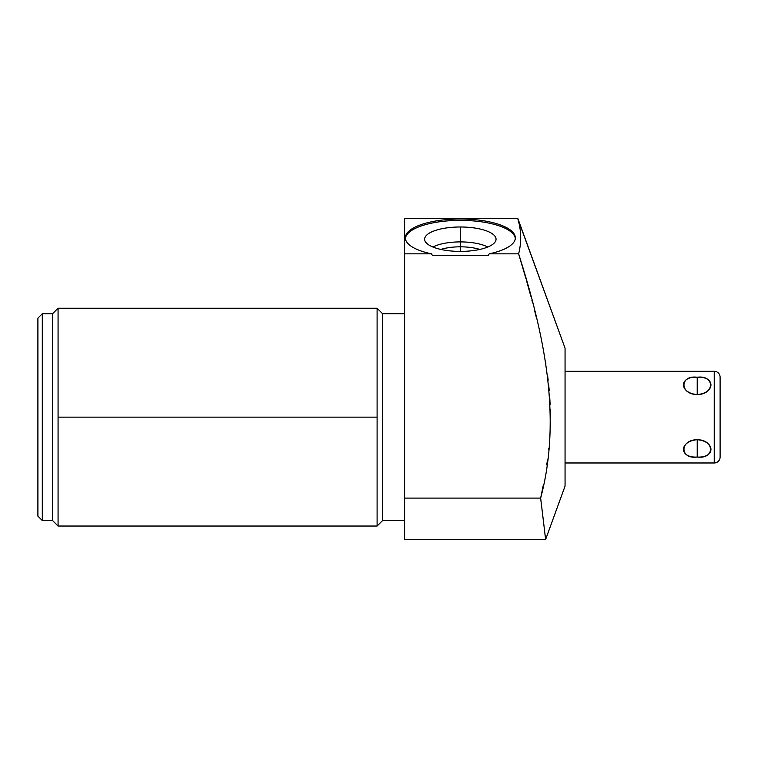 <?xml version="1.0" encoding="UTF-8"?>
<svg xmlns="http://www.w3.org/2000/svg" width="758" height="758" viewBox="0 0 758 758"><rect width="100%" height="100%" fill="white"/><g stroke="black" fill="none" stroke-linecap="round" stroke-linejoin="round"><path stroke-width="1.14" d="M565.061 348.197L565.061 486.077L545.627 539.469L565.061 486.077L565.061 348.197L517.866 218.531L404.592 218.531L404.592 498.101L540.653 498.101C562.389 416.559 543.543 332.231 518.633 253.835C521.646 242.058 521.343 230.29 517.733 218.531L565.061 348.197M520.253 230.423L520.547 233.559L520.253 230.423M526.289 279.835L530.837 296.226M547.712 376.442L548.176 380.222M548.887 386.893L549.237 390.74M549.806 398.433L550.137 404.952M550.299 410.012L550.128 429.36M549.55 439.526L549.522 440M548.783 448.385L548.659 449.655M547.532 459.215L546.745 464.9M543.344 484.949L540.653 498.101L545.627 539.469L540.653 498.101L543.334 484.997M526.024 278.925L518.633 253.835C543.543 332.231 562.389 416.559 540.653 498.101L404.592 498.101L404.592 539.469L545.627 539.469L545.514 538.578M545.173 535.887L544.888 533.566M541.591 506.211L540.88 500.119M546.736 464.957L547.513 459.339M550.194 427.768L550.336 421.96M550.365 414.399L550.28 409.187M550.052 402.981L549.758 397.77M549.095 389.157L548.659 384.638M545.902 363.868L545.608 362.011M536.124 316.683L534.741 311.15M532.609 302.878L531.945 300.376M404.592 313.727L382.591 313.727L404.592 313.727M382.591 520.547L404.592 520.547L382.591 520.547L382.591 313.727L382.591 520.547L377.096 526.043L377.096 308.231L382.591 313.727L377.096 308.231L377.096 526.043L382.591 520.547M58.072 526.043L58.072 417.137L377.096 417.137L58.072 417.137L58.072 308.231L58.072 526.043L52.567 520.547L52.567 313.727L58.072 308.231L52.567 313.727L42.296 313.727L37.9 318.133L37.9 516.141L42.296 520.547L52.567 520.547L58.072 526.043L377.096 526.043M37.9 516.141L37.9 318.133L42.296 313.727L42.296 520.547L37.9 516.141M42.296 520.547L42.296 313.727L52.567 313.727L52.567 520.547L42.296 520.547M404.592 498.101L404.592 253.835L431.482 253.835A160.819 55.002 90 0 0 432.373 255.399L488.294 255.399A160.819 55.002 90 0 0 489.185 253.835A55.002 18.808 0 0 0 502.128 225.59A55.002 18.808 0 0 0 418.539 225.59A55.002 18.808 0 0 0 431.482 253.835L404.592 253.835L404.592 218.531L517.733 218.531C521.343 230.29 521.646 242.058 518.633 253.835L489.185 253.835A55.002 18.808 0 0 0 515.336 237.813A55.002 18.808 0 0 0 460.333 219.005A55.002 18.808 0 0 0 405.331 237.813A55.002 18.808 0 0 0 431.482 253.835A160.819 55.002 90 0 0 432.373 255.399L488.294 255.399A160.819 55.002 90 0 0 489.185 253.835L518.633 253.835M405.369 238.505A55.002 18.808 180 0 1 460.333 220.379A55.002 18.808 180 0 1 515.298 238.505A55.002 18.808 180 0 0 460.333 220.379A55.002 18.808 180 0 0 405.369 238.505M460.333 226.983A35.721 12.213 0 0 0 424.613 239.196A35.721 12.213 0 0 0 460.333 251.41A35.721 12.213 0 0 0 496.045 239.196A35.721 12.213 0 0 0 460.333 226.983A35.721 12.213 0 0 0 424.726 240.144A35.721 12.213 0 0 0 460.333 251.41A35.721 12.213 0 0 0 495.94 240.144A35.721 12.213 0 0 0 460.333 226.983L460.333 241.906L460.333 226.983M432.922 247.023A32.585 11.143 180 0 1 460.333 241.906A32.585 11.143 180 0 1 487.745 247.023A32.585 11.143 0 0 0 460.333 241.906L460.333 246.814A28.747 9.835 180 0 1 479.842 249.429A28.747 9.835 0 0 0 460.333 246.814L460.333 241.906A32.585 11.143 0 0 0 432.922 247.023M440.824 249.429A28.747 9.835 180 0 1 460.333 246.814A28.747 9.835 0 0 0 440.824 249.429M460.333 251.41L460.333 246.814L460.333 251.41M565.061 371.297L714.235 371.297L714.235 462.977L565.061 462.977L714.235 462.977A5.865 5.865 0 0 0 720.1 457.102A5.865 5.865 0 0 1 714.235 462.977L714.235 371.297L565.061 371.297M697.218 439.697C678.912 441.26 678.912 458.135 697.218 457.036C715.524 458.135 715.524 441.26 697.218 439.697C679.556 439.829 679.556 459.414 697.218 457.036L697.218 439.697L697.218 457.036C714.879 459.414 714.879 439.829 697.218 439.697M697.218 394.577C715.524 393.014 715.524 376.139 697.218 377.238C678.912 376.139 678.912 393.014 697.218 394.577C714.879 394.444 714.879 374.859 697.218 377.238L697.218 394.577L697.218 377.238C679.556 374.859 679.556 394.444 697.218 394.577M720.1 377.162A5.865 5.865 0 0 0 714.235 371.297A5.865 5.865 0 0 1 720.1 377.162L720.1 457.102L720.1 377.162M377.096 308.231L58.072 308.231"/></g></svg>
